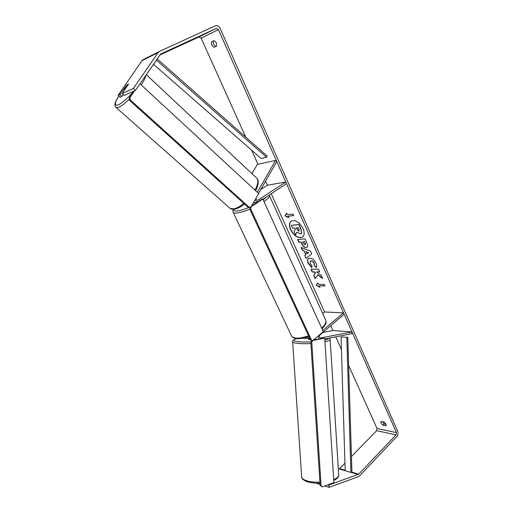 <?xml version="1.0" encoding="UTF-8"?>
<svg xmlns="http://www.w3.org/2000/svg" width="513" height="513" viewBox="0 0 513 513"><rect width="100%" height="100%" fill="white"/><g stroke="black" fill="none" stroke-linecap="round" stroke-linejoin="round"><path stroke-width="0.77" d="M244.291 204.161L244.618 204.097M256.109 198.05C256.122 199.429 256.68 200.173 257.776 200.288L285.773 182.012L286.491 183.635L262.932 199.217M258.571 193.401L276.764 161.614L275.584 160.441L257.359 164.359L251.934 173.657M254.987 200.019L257.443 202.128M260.796 189.521L267.414 185.219L285.773 182.012M275.584 160.441L257.334 192.26M307.826 338.208L305.851 338.445L304.786 337.881M330.738 325.717L332.905 330.532L351.969 331.924L320.478 338.009C319.259 337.265 319.118 336.207 320.054 334.829L344.165 314.251L343.53 312.821L322.754 330.5M332.905 330.532L322.857 332.437M318.971 338.965L318.131 336.021M322.696 313.514L324.543 311.975L343.53 312.821M307.095 337.214L309.23 338.747M351.969 331.924L352.091 333.591L324.761 338.984M308.441 339.234L310.307 339.561M303.093 228.567C299.406 222.065 295.43 219.59 291.166 221.135C289.127 222.879 288.915 225.746 290.55 229.728C294.231 236.204 298.213 238.648 302.49 237.057C304.478 235.345 304.677 232.517 303.093 228.567M291.249 221.084C289.306 222.86 289.14 225.701 290.736 229.593C294.366 235.999 298.322 238.462 302.599 236.974M385.782 425.777L386.032 424.097L384.09 421.975L381.012 421.551C380.511 422.648 381.153 423.86 382.929 425.187L385.782 425.777L386.186 425.36M216.39 42.874L216.614 46.055L214.043 47.241C211.965 46.035 211.157 44.233 211.625 41.829L214.184 40.61L216.39 42.874M126.121 85.78L119.779 94.591L118.086 95.36L120.119 97.213L121.818 96.457L119.779 94.591M128.449 84.042L125.999 85.665M317.727 274.827L322.639 278.495L321.209 275.269L316.624 271.941L319.702 271.877L318.483 269.139L310.961 269.325L312.173 272.031L314.103 271.993L315.392 272.967L313.712 275.462L315.155 278.687L317.913 274.686L322.453 278.078M305.761 254.711L304.036 250.863L302.407 250.235L301.131 247.381L310.512 251.19L311.699 253.858L306.075 258.417L304.767 255.493L305.947 254.576L304.036 250.863M218.474 29.607L396.427 432.606L396.049 434.87L358.747 474.14L328.833 485.099L329.006 487.35L358.42 476.66L359.562 475.878L396.799 436.563C398.043 434.986 398.338 433.228 397.678 431.298L220.314 28.76C218.961 26.221 217.249 25.265 215.171 25.894L159.363 51.454L158.171 52.512L133.335 88.467L135.413 90.397L160.678 54.006L216.268 28.382L218.474 29.607L201.128 38.129L245.753 137.144M251.639 150.206L257.956 164.231M265.587 181.153L267.414 185.219M271.249 193.715L324.543 311.975M335.739 336.817L341.453 349.494M348.648 365.468L377.049 428.477L376.67 430.67L351.437 456.506M319.9 287.331L316.027 285.157L317.957 282.996L318.605 284.439L324.267 284.446L324.915 285.901L319.253 285.888L319.9 287.331M287.389 214.678L286.696 213.132L284.888 215.787L288.768 217.769L288.075 216.223L293.635 215.582L292.942 214.024L287.389 214.678M306.19 247.593L306.165 247.593C304.305 247.51 302.766 246.125 301.548 243.444L300.932 242.065L298.816 242.219L297.572 239.436L305.036 238.878L306.966 243.226C307.858 245.285 307.89 246.644 307.082 247.304L306.357 247.458C304.491 247.369 302.952 245.984 301.74 243.309L300.932 242.065M311.789 267.709L308.166 263.413C307.229 261.155 307.313 259.552 308.416 258.603L309.762 258.167C312.27 258.315 314.36 260.014 316.027 263.259C316.842 265.24 316.938 266.657 316.309 267.517L314.174 265.49L314.097 263.297C313.315 261.822 312.302 261.053 311.051 261.002L310.256 261.252L310.083 263.432L311.981 265.625L311.789 267.709M216.627 46.016L215.845 46.382C213.761 45.176 212.959 43.374 213.434 40.976L214.19 40.61M382.172 421.59L384.186 423.905L386.116 424.296M315.989 483.143L320.061 484.458M324.703 485.958L329.006 487.35M327.916 484.804L328.833 485.099M344.948 463.149L339.606 468.619L338.349 469.209M135.413 90.397L124.281 95.36L122.235 93.481L133.335 88.467M118.086 95.36L141.96 60.72L143.121 59.688L159.274 51.499M159.748 55.064L198.961 36.968L201.128 38.129M123.242 94.405L121.818 96.457M122.235 93.481L128.474 84.074M214.043 47.241L215.845 46.382M211.625 41.829L213.434 40.976M382.929 425.187L384.186 423.905M300.272 233.973L297.021 232.075L295.52 234.717L294.071 231.472L295.392 229.221L294.84 227.977L292.602 228.189L291.333 225.367L298.784 224.623L300.951 229.503L301.618 232.921L300.272 233.973M291.333 225.367L298.976 224.489L301.144 229.362L301.618 232.921M301.811 232.78L301.214 233.614M297.085 232.158L295.52 234.717M319.753 287.004L316.027 285.157M316.213 285.016L317.977 283.035M319.253 285.888L324.851 285.754M288.075 216.223L293.59 215.473M286.735 213.222L285.081 215.652L288.633 217.467M306.017 251.62L307.005 253.845L308.634 252.633L306.017 251.62L308.634 252.633M304.228 250.722L302.407 250.235M302.599 250.094L301.439 247.51M306.255 258.27L304.767 255.493M304.953 255.352L305.947 254.576M304.85 244.81L305.12 243.13L304.53 241.815L302.548 241.956L303.145 243.277L304.85 244.81M305.28 244.618L305.306 242.989L304.53 241.815M304.722 241.674L302.548 241.956M301.125 241.931L298.816 242.219M299.008 242.078L297.816 239.417M307.178 247.228L306.376 247.452M311.205 269.319L312.359 271.89L314.283 271.852L315.572 272.826L313.892 275.321L315.303 278.469M316.624 271.941L319.637 271.743M311.814 267.459L308.345 263.272C307.441 261.098 307.492 259.52 308.499 258.546M316.425 267.305L314.174 265.49M314.36 265.349L314.277 263.156C313.501 261.675 312.488 260.912 311.237 260.861L310.346 261.194M298.855 231.139L299.079 229.523L298.252 227.657L296.456 227.823L297.29 229.696L298.855 231.139L299.246 230.959M296.694 227.804L297.482 229.561L299.047 231.004M262.848 199.031L251.107 206.79L250.671 208.894L249.748 209.022L310.474 339.933L312.956 340.433L323.273 331.635L262.848 199.031L261.912 199.172L251.55 206.014M250.671 208.894L311.442 340.016M311.968 340.337L310.474 339.933M249.748 209.022L250.139 207.143M324.71 338.144L333.912 482.643L322.26 486.837L321.1 485.811L311.763 342.158L312.77 340.485L324.71 338.144L313.398 340.061M321.1 485.811L320.131 485.471L322.26 486.837M320.131 485.471L310.801 342.036L311.763 342.158M312.77 340.485L311.808 340.369L310.801 342.036M128.404 84.023L126.41 85.363L124.056 89.172L126.044 87.838L128.519 84.299M133.887 91.077L129.167 97.925L129.949 97.553L130.379 100.035L129.597 100.407L248.318 207.432L250.985 207.002L258.699 193.523L139.966 83.786M134.643 90.743L129.949 97.553M130.379 100.035L249.215 207.284M250.985 207.002L248.318 207.432M129.597 100.407L129.167 97.925M157.125 58.867L267.151 156.042L266.542 157.254L261.091 158.479L153.419 64.247M156.292 60.079L266.542 157.254M341.062 336.97L345.185 470.78L350.924 472.441L351.918 472.172L347.788 337.323L341.062 336.97L347.788 337.323M350.924 472.441L346.788 337.439M257.346 200.243L258.347 200.089M320.311 337.964L320.849 338.009M330.16 339.619L338.689 474.563C339.048 476.385 337.387 478.065 333.719 479.61M319.913 482.175C314.379 482.335 309.781 481.803 306.12 480.559C303.523 479.623 302.042 478.494 301.676 477.161L301.625 476.372M292.609 341.523L292.641 341.87C292.961 342.479 294.417 342.96 297.008 343.3C300.669 343.748 305.293 343.825 310.897 343.543M324.941 341.818C328.711 340.953 330.443 340.1 330.141 339.26L329.436 338.061M328.673 338.214C328.532 338.824 327.249 339.433 324.832 340.055M310.897 341.876C305.703 342.139 301.407 342.075 298.008 341.671C293.244 340.959 292.66 339.965 296.251 338.676M377.049 428.477L396.427 432.606M339.119 468.94L345.185 470.697M351.078 472.402L358.254 474.48M339.606 468.619L345.166 470.229M351.918 472.172L358.747 474.14M376.67 430.67L396.049 434.87M198.961 36.968L216.268 28.382M141.96 60.72L158.171 52.512M249.799 209.131C240.873 212.728 235.377 213.889 233.312 212.619L233.03 212.036M233.954 209.253C233.453 212.202 238.648 211.529 249.536 207.239M291.224 335.239L291.717 336.278C294.353 338.926 299.964 338.76 308.55 335.778M321.67 328.115C325.505 324.53 326.755 321.677 325.422 319.548L269.485 195.767M269.165 195.094L269.222 195.184C270.139 196.338 268.402 198.467 264.009 201.571M263.201 199.807L266.709 196.716M129.372 99.092C125.204 103.177 121.767 105.864 119.067 107.172L116.291 107.685L115.688 107.127M118.817 96.021C114.309 103.453 114.252 106.364 118.644 104.755C122.787 102.587 127.846 98.041 133.822 91.109M229.183 207.598L230.145 208.445L233.646 208.868C236.596 208.336 239.988 206.508 243.835 203.392M255.012 190.111C258.353 183.731 258.732 179.563 256.147 177.607L146.282 74.616M145.852 75.238C145.66 77.341 144.115 80.573 141.21 84.934M253.384 202.815L257.257 202.244M303.35 338.221L305.851 338.445M308.826 338.708L309.955 338.811M314.392 339.208L316.681 339.414M338.74 475.269C338.798 477.09 337.144 478.815 333.771 480.45M319.977 483.156C317.47 483.31 311.34 483.169 306.659 481.54C303.177 479.937 301.516 478.475 301.676 477.161L292.641 341.87C291.961 341.139 293.122 340.068 296.123 338.657M308.403 338.58L308.448 339.285M143.121 59.688L159.363 51.454M308.916 336.573C299.663 339.535 293.93 339.439 291.717 336.278L233.312 212.619C232.658 211.414 232.755 210.298 233.607 209.278M325.877 320.522C325.531 323.722 327.826 321.952 321.991 328.827M244.502 203.994C240.911 206.899 237.59 208.631 234.531 209.182C232.472 209.394 231.01 209.144 230.145 208.445L116.291 107.685C114.79 105.8 114.437 104.274 115.239 103.1C115.784 101.189 116.964 98.823 118.779 95.989M124.774 89.833L124.056 89.172M257.09 178.505C258.982 180.954 258.501 185.02 255.647 190.701"/></g></svg>
